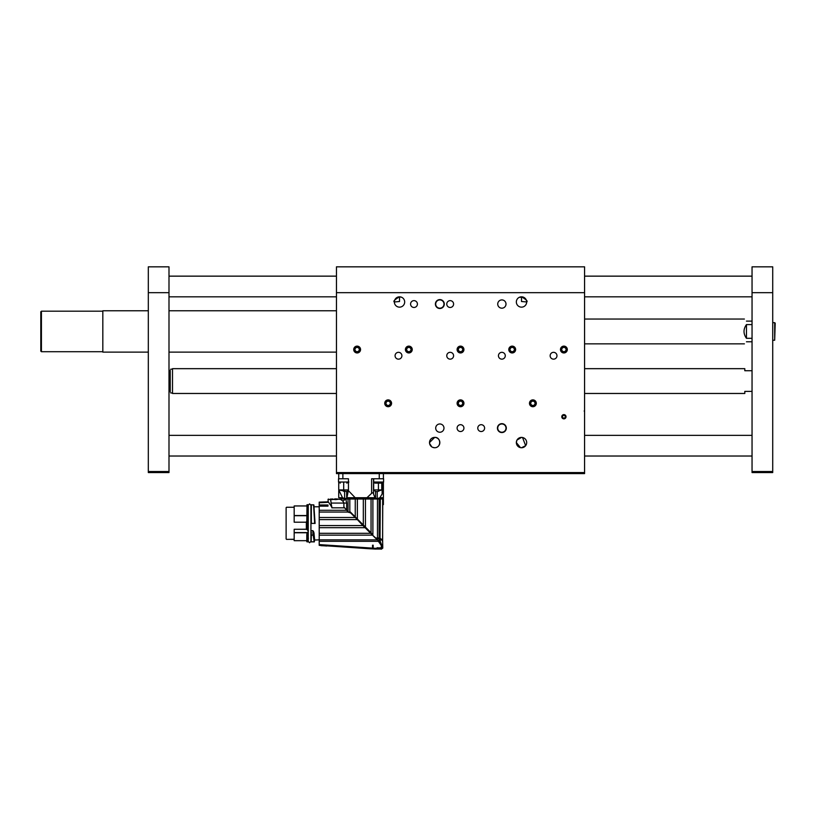 <?xml version="1.0" encoding="UTF-8"?>
<svg xmlns="http://www.w3.org/2000/svg" width="816" height="816" viewBox="0 0 816 816"><rect width="100%" height="100%" fill="white"/><g stroke="black" fill="none" stroke-linecap="round" stroke-linejoin="round"><path stroke-width="1.22" d="M519.364 297.289L521.506 297.259L519.251 297.33M399.524 296.82L401.676 297.289L399.524 296.82C394.709 299.625 392.986 301.339 394.352 301.951A5.171 5.171 0 0 0 402.104 306.459A5.171 5.171 0 0 0 402.104 297.514A5.171 5.171 0 0 0 394.352 301.981L399.524 301.502L399.524 297.259M520.455 447.637L516.344 442.578L516.834 440.365M516.997 440.059L521.506 437.407M429.502 442.578A5.171 5.171 0 0 0 437.254 447.056A5.171 5.171 0 0 0 437.254 438.1A5.171 5.171 0 0 0 429.502 442.578L434.673 437.407C441.058 436.907 441.68 447.647 434.673 447.749L432.653 447.341M431.756 446.842L429.583 443.465M516.344 442.578A5.171 5.171 0 0 0 524.096 447.056A5.171 5.171 0 0 0 524.096 438.1A5.171 5.171 0 0 0 516.344 442.578M522.536 437.509L525.647 445.679L521.506 447.749M336.457 473.596L336.457 472.556L584.572 472.556L584.572 473.596L336.457 473.596M584.572 472.556L584.572 266.832L336.457 266.832L336.457 472.556M516.344 301.981A5.171 5.171 0 0 0 524.096 306.459A5.171 5.171 0 0 0 524.096 297.514A5.171 5.171 0 0 0 516.344 301.981M561.775 416.731A2.122 2.122 0 0 0 564.958 418.567A2.122 2.122 0 0 0 564.958 414.895A2.122 2.122 0 0 0 561.775 416.731M457.103 428.104A3.407 3.407 0 0 0 462.223 431.062A3.407 3.407 0 0 0 462.223 425.156A3.407 3.407 0 0 0 457.103 428.104M477.778 428.104A3.407 3.407 0 0 0 482.899 431.062A3.407 3.407 0 0 0 482.899 425.156A3.407 3.407 0 0 0 477.778 428.104M498.454 355.745A3.407 3.407 0 0 0 503.574 358.693A3.407 3.407 0 0 0 503.574 352.787A3.407 3.407 0 0 0 498.454 355.745M446.77 355.745A3.407 3.407 0 0 0 451.88 358.693A3.407 3.407 0 0 0 451.88 352.787A3.407 3.407 0 0 0 446.77 355.745M446.77 304.052A3.407 3.407 0 0 0 451.88 307.01A3.407 3.407 0 0 0 451.88 301.094A3.407 3.407 0 0 0 446.77 304.052M395.077 355.745A3.407 3.407 0 0 0 400.197 358.693A3.407 3.407 0 0 0 400.197 352.787A3.407 3.407 0 0 0 395.077 355.745M410.581 304.052A3.407 3.407 0 0 0 415.701 307.01A3.407 3.407 0 0 0 415.701 301.094A3.407 3.407 0 0 0 410.581 304.052M550.147 355.745A3.407 3.407 0 0 0 555.268 358.693A3.407 3.407 0 0 0 555.268 352.787A3.407 3.407 0 0 0 550.147 355.745M508.796 349.544A3.407 3.407 0 0 0 513.907 352.492A3.407 3.407 0 0 0 513.907 346.586A3.407 3.407 0 0 0 508.796 349.544M457.103 349.544A3.407 3.407 0 0 0 462.223 352.492A3.407 3.407 0 0 0 462.223 346.586A3.407 3.407 0 0 0 457.103 349.544M405.419 349.544A3.407 3.407 0 0 0 410.53 352.492A3.407 3.407 0 0 0 410.53 346.586A3.407 3.407 0 0 0 405.419 349.544M353.726 349.544A3.407 3.407 0 0 0 358.846 352.492A3.407 3.407 0 0 0 358.846 346.586A3.407 3.407 0 0 0 353.726 349.544M560.48 349.544A3.407 3.407 0 0 0 565.6 352.492A3.407 3.407 0 0 0 565.6 346.586A3.407 3.407 0 0 0 560.48 349.544M529.472 403.298A3.407 3.407 0 0 0 534.582 406.256A3.407 3.407 0 0 0 534.582 400.34A3.407 3.407 0 0 0 529.472 403.298M457.103 403.298A3.407 3.407 0 0 0 462.223 406.256A3.407 3.407 0 0 0 462.223 400.34A3.407 3.407 0 0 0 457.103 403.298M384.744 403.298A3.407 3.407 0 0 0 389.854 406.256A3.407 3.407 0 0 0 389.854 400.34A3.407 3.407 0 0 0 384.744 403.298M497.423 428.104A4.447 4.447 0 0 0 504.094 431.96A4.447 4.447 0 0 0 504.094 424.259A4.447 4.447 0 0 0 497.423 428.104M435.397 304.052A4.447 4.447 0 0 0 442.068 307.907A4.447 4.447 0 0 0 442.068 300.206A4.447 4.447 0 0 0 435.397 304.052M443.975 428.104A4.131 4.131 0 0 1 437.774 431.684A4.131 4.131 0 0 1 437.774 424.524A4.131 4.131 0 0 1 443.975 428.104M506.002 304.052A4.131 4.131 0 0 1 499.8 307.632A4.131 4.131 0 0 1 499.8 300.472A4.131 4.131 0 0 1 506.002 304.052M435.703 304.052A4.131 4.131 0 0 0 441.905 307.632A4.131 4.131 0 0 0 441.905 300.472A4.131 4.131 0 0 0 435.703 304.052M497.729 428.104A4.131 4.131 0 0 0 503.931 431.684A4.131 4.131 0 0 0 503.931 424.524A4.131 4.131 0 0 0 497.729 428.104M521.506 297.259L521.506 301.502L526.677 301.951C528.044 301.339 526.32 299.625 521.506 296.82M584.572 401.951L584.572 402.512L584.572 401.951M584.572 411.621L584.164 410.999M286.12 508.225L286.12 538.968L286.12 508.225M308.03 538.162L308.244 535.021M290.935 539.376L294.178 539.386M306.796 505.951L294.178 505.951L294.178 522.199L306.357 522.199L306.796 520.996M306.357 522.199L306.357 529.278L294.178 529.278L306.357 529.227L308.397 530.665M294.178 540.682L306.796 540.682L306.796 535L306.796 541.722L307.826 541.926L306.796 541.722L307 535.133L308.03 535L308.03 532.154L307.826 535.021L307 535.021L307 532.573L294.178 532.573L294.178 540.682L306.796 540.682M294.178 529.278L294.178 532.573M307.826 523.484L306.796 523.474L307 504.706L307.826 504.706L308.244 523.464M310.927 523.464L315.068 523.321M314.864 523.321L313.915 505.043L311.345 504.706L311.345 523.484M307.071 523.484L307.071 529.604L307.693 530.288L307.693 523.484M307.826 540.294L308.244 531.277M306.796 535L307 532.573M313.568 504.767L314.66 523.484M314.864 523.474L313.783 504.971M311.131 509.776L311.131 523.464L311.345 504.706M308.03 523.474L307.826 504.706M310.927 530.665L312.885 530.665L313.936 532.726L314.639 539.855L314.027 539.855M313.976 506.848L315.078 523.464M310.927 531.277L311.345 535.133L313.395 535.143L312.885 530.737L313.038 535.021L313.864 536.061L313.762 532.838L314.017 541.732L314.048 533.205M312.885 530.665L310.927 530.737M313.038 535.133L311.345 535.133L311.131 541.722L310.927 531.196M307.693 538.101L308.397 538.213L307.683 538.081M308.03 538.315L308.03 539.692M319.199 506.573L319.199 540.07M314.568 539.855L314.221 541.926L313.222 535.265M313.936 532.726L313.456 531.359M311.345 532.175L311.131 541.722L314.221 541.926M308.03 541.722L308.03 535L308.03 541.722M328.399 501.82L319.199 502.126L319.199 545.333L370.658 548.821M369.995 532.624L372.484 535.143L319.199 535.143M326.665 545.914L320.841 545.445L327.063 545.873M375.635 549.066L373.167 548.923L373.167 548.128L373.167 548.923L375.544 549.015L375.615 548.332L373.167 548.179L373.167 545.2L372.545 545.2L372.545 548.903C370.056 548.801 370.056 548.801 372.545 548.903C370.056 548.801 370.056 548.801 372.545 548.903L319.199 545.088M373.167 545.2L372.545 548.903L372.545 548.128L319.199 544.598M319.199 541.324L378.369 541.324L381.133 545.2L381.541 547.74L382.571 547.505L375.615 548.332L375.615 549.015L380.419 549.015L378.328 548.332M319.199 539.866L377.624 539.866L378.369 541.324M375.87 538.407L377.451 538.407L377.624 539.866L372.484 535.143M319.199 533.297L370.648 533.287L365.099 527.687L319.199 527.687M319.199 525.565L362.926 525.565L365.099 527.687M362.926 525.565L357.357 519.608L319.199 519.608M319.199 517.507L355.256 517.507L357.357 519.608L350.727 512.978L348.208 512.06L319.199 512.06M319.199 510.296L346.729 510.296L348.208 512.06M344.668 507.838L331.867 507.838L331.867 506.828M319.199 502.34L327.981 502.34L319.199 502.748M319.199 504.982L327.981 504.982L327.981 506.155L319.199 506.155M346.729 510.296L343.883 506.909L343.883 503.064L342.812 501.044L340.037 499.025L335.753 499.616L330.49 499.025C327.716 499.025 327.716 499.025 330.49 499.025L331.867 507.838M311.131 532.154L311.131 538.193M375.717 538.407L365.16 527.677M381.633 549.056L380.419 549.015L381.633 549.056L382.714 547.505L382.061 548.128L377.165 547.74M373.167 548.852L373.167 548.179M379.328 548.128L381.541 547.74M382.439 540.814L382.643 541.008C382.816 542.365 382.816 542.365 382.643 541.008L382.643 547.505A0.622 0.622 90 0 1 382.031 548.128L382.571 547.505L380.501 542.089L379.664 542.558M381.225 549.168L382.775 548.128L382.643 540.988L380.307 538.784L380.307 541.916L378.389 540.631M376.37 538.621L379.073 538.621L379.073 540.62M378.95 538.407L376.156 538.407L372.535 535.123M370.852 533.103L362.681 524.933M365.293 527.544L372.698 534.368M350.319 511.989L355.256 516.926L350.319 511.989L349.268 512.377L348.044 511.683L348.044 499.025L345.79 499.025L346.688 503.064L346.688 510.245L348.442 512.336M320.872 545.547L326.696 546.026M375.564 549.066L373.167 548.923M376.421 537.999L377.482 537.999L376.36 538.407M365.639 527.309L371.045 532.715L371.045 499.025L363.314 499.025L363.314 524.984L357.357 519.017L365.639 527.309M326.665 545.945L320.902 545.659M381.898 539.876L380.317 538.693M377.482 499.025L377.482 537.999L380.042 537.999L379.144 537.999L379.144 499.025L372.892 499.025L372.892 534.551M380.195 538.336L381.521 539.294M380.174 538.315L382.643 540.467C382.816 541.865 382.816 541.865 382.643 540.467C382.816 541.865 382.816 541.865 382.643 540.467L379.644 537.999M355.256 516.926L357.357 519.017L357.357 499.025L355.256 499.025L355.256 516.926M349.809 512.173L349.809 499.025L348.044 499.025M345.994 498.403L340.364 499.025M340.66 499.025L342.19 499.025M342.812 501.044L345.79 499.025L340.037 499.025M337.885 499.025L336.743 499.025M333.815 499.31L332.041 498.923M329.797 504.166C327.41 500.504 327.41 500.504 329.797 504.166L331.582 506.501L327.981 501.401L328.399 499.025M346.688 503.064L331.204 503.064L330.766 500.585M334.04 499.382L330.307 499.749M336.722 498.923L334.703 498.923L334.795 499.555M335.753 499.616L336.416 499.025L335.733 499.025M336.416 499.463L337.498 499.025L336.427 498.923M334.703 498.923C331.214 498.923 331.214 498.923 334.703 498.923M382.643 540.467L382.643 499.025L380.307 499.025L380.042 537.999M380.307 499.025L379.144 499.025M365.435 526.544L365.435 499.025M363.314 499.025L357.357 499.025M355.256 499.025L349.809 499.025M372.892 499.025L371.045 499.025M382.388 499.025L382.388 498.403L340.598 498.749M382.388 498.403L377.237 498.403L377.237 491.579L381.745 489.926L381.745 483.103M374.462 497.719L366.955 497.719L371.606 493.333C372.616 492.487 373.259 492.701 373.514 493.955L375.227 498.403L346.667 498.403L346.667 491.579L348.452 489.926L346.8 498.403M344.158 498.403C337.324 498.403 337.324 498.403 344.158 498.403L342.526 497.719L338.732 489.926L346.667 491.579M342.526 497.719L338.732 497.719L338.732 490.712M366.955 497.719L355.174 497.719L348.452 490.712M373.677 482.021L383.602 482.021L383.602 478.768L373.677 478.768L373.677 489.926L375.574 491.579L377.237 491.579M383.398 482.174L383.398 493.333L382.133 493.955L379.879 497.719L378.063 498.403M383.194 498.403L383.398 497.719L379.879 497.719M382.775 504.604L383.398 504.604L383.398 498.382M383.398 478.768L383.398 473.596L383.398 478.768L379.256 478.768L379.256 473.596M383.398 493.333L383.398 497.719M343.699 491.436L343.699 489.926L338.732 489.926L338.732 482.174M342.873 473.596L342.873 478.768L338.732 478.768L338.732 473.596M343.699 482.021L343.699 483.103C339.323 483.103 339.323 483.103 343.699 483.103C348.075 483.103 348.075 483.103 343.699 483.103L343.699 489.926L348.452 489.926L348.452 478.768L338.528 478.768L338.528 482.021L348.452 482.021M371.606 493.333L371.606 478.768L379.256 478.768M342.873 478.768L348.452 478.768M373.677 489.926L378.43 489.926L378.43 491.324M381.745 489.926L378.43 489.926L378.43 483.103M348.452 482.327L348.452 489.926M348.871 482.021L346.78 483.103M380.919 483.103L375.952 483.103M383.602 478.768L383.602 482.021A8.272 8.272 0 0 1 381.827 483.103L375.044 483.103A8.272 8.272 0 0 1 373.677 482.327M536.214 403.298A3.325 3.325 0 0 0 532.879 399.962A3.325 3.325 0 0 0 529.553 403.298A3.325 3.325 0 0 0 532.879 406.623A3.325 3.325 0 0 0 536.214 403.298M534.072 401.227L531.685 401.227L530.492 403.298L531.685 405.368L534.072 405.368L535.265 403.298L534.072 401.227M532.879 406.623A3.325 3.325 0 0 0 535.765 401.635A3.325 3.325 0 0 0 530.002 401.635A3.325 3.325 0 0 0 532.879 406.623M567.222 349.544A3.325 3.325 0 0 0 563.897 346.208A3.325 3.325 0 0 0 560.561 349.544A3.325 3.325 0 0 0 563.897 352.869A3.325 3.325 0 0 0 567.222 349.544M565.09 347.473L562.703 347.473L561.51 349.544L562.703 351.604L565.09 351.604L566.284 349.544L565.09 347.473M563.897 352.869A3.325 3.325 0 0 0 566.773 347.871A3.325 3.325 0 0 0 561.01 347.871A3.325 3.325 0 0 0 563.897 352.869M463.845 403.298A3.325 3.325 0 0 0 460.52 399.962A3.325 3.325 0 0 0 457.184 403.298A3.325 3.325 0 0 0 460.52 406.623A3.325 3.325 0 0 0 463.845 403.298M461.713 401.227L459.326 401.227L458.133 403.298L459.326 405.368L461.713 405.368L462.907 403.298L461.713 401.227M460.52 406.623A3.325 3.325 0 0 0 463.396 401.635A3.325 3.325 0 0 0 457.633 401.635A3.325 3.325 0 0 0 460.52 406.623M391.476 403.298A3.325 3.325 0 0 0 388.151 399.962A3.325 3.325 0 0 0 384.826 403.298A3.325 3.325 0 0 0 388.151 406.623A3.325 3.325 0 0 0 391.476 403.298M389.344 401.227L386.957 401.227L385.764 403.298L386.957 405.368L389.344 405.368L390.538 403.298L389.344 401.227M388.151 406.623A3.325 3.325 0 0 0 391.037 401.635A3.325 3.325 0 0 0 385.264 401.635A3.325 3.325 0 0 0 388.151 406.623M515.539 349.544A3.325 3.325 0 0 0 512.203 346.208A3.325 3.325 0 0 0 508.878 349.544A3.325 3.325 0 0 0 512.203 352.869A3.325 3.325 0 0 0 515.539 349.544M513.397 347.473L511.01 347.473L509.816 349.544L511.01 351.604L513.397 351.604L514.59 349.544L513.397 347.473M512.203 352.869A3.325 3.325 0 0 0 515.09 347.871A3.325 3.325 0 0 0 509.327 347.871A3.325 3.325 0 0 0 512.203 352.869M463.845 349.544A3.325 3.325 0 0 0 460.52 346.208A3.325 3.325 0 0 0 457.184 349.544A3.325 3.325 0 0 0 460.52 352.869A3.325 3.325 0 0 0 463.845 349.544M461.713 347.473L459.326 347.473L458.133 349.544L459.326 351.604L461.713 351.604L462.907 349.544L461.713 347.473M460.52 352.869A3.325 3.325 0 0 0 463.396 347.871A3.325 3.325 0 0 0 457.633 347.871A3.325 3.325 0 0 0 460.52 352.869M412.151 349.544A3.325 3.325 0 0 0 408.826 346.208A3.325 3.325 0 0 0 405.501 349.544A3.325 3.325 0 0 0 408.826 352.869A3.325 3.325 0 0 0 412.151 349.544M410.02 347.473L407.633 347.473L406.439 349.544L407.633 351.604L410.02 351.604L411.213 349.544L410.02 347.473M408.826 352.869A3.325 3.325 0 0 0 411.713 347.871A3.325 3.325 0 0 0 405.94 347.871A3.325 3.325 0 0 0 408.826 352.869M360.468 349.544A3.325 3.325 0 0 0 357.143 346.208A3.325 3.325 0 0 0 353.807 349.544A3.325 3.325 0 0 0 357.143 352.869A3.325 3.325 0 0 0 360.468 349.544M358.336 347.473L355.939 347.473L354.746 349.544L355.939 351.604L358.336 351.604L359.53 349.544L358.336 347.473M357.143 352.869A3.325 3.325 0 0 0 360.019 347.871A3.325 3.325 0 0 0 354.256 347.871A3.325 3.325 0 0 0 357.143 352.869M148.318 310.774L102.826 310.774L102.826 352.124L148.318 352.124M40.8 351.094L40.8 311.804L41.422 311.182L41.422 351.706L40.8 351.094M563.111 414.834A2.06 2.06 0 0 0 561.989 417.527A2.06 2.06 0 0 0 564.682 418.639A2.06 2.06 0 0 0 565.794 415.946A2.06 2.06 0 0 0 563.111 414.834M562.357 416.527L562.948 417.965L564.488 418.169L565.437 416.935L564.845 415.507L563.305 415.303L562.357 416.527M772.721 471.526L772.721 472.556L752.046 472.556L752.046 471.526L772.721 471.526L772.721 266.832L752.046 266.832L752.046 292.679L772.721 292.679M752.046 471.526L752.046 292.679M584.572 393.475L744.804 393.475L744.804 391.405L752.046 391.405M752.046 370.729L744.804 370.729L744.804 368.669L584.572 368.669M170.748 369.179L172.502 369.179M168.994 370.729L170.228 370.291C170.911 368.822 170.911 368.822 170.228 370.291L170.228 391.853C170.911 393.322 170.911 393.322 170.228 391.853L168.994 391.405M336.457 368.669L172.502 368.669L172.502 393.475L336.457 393.475M752.046 338.303L746.456 338.303C743.213 333.734 743.213 329.164 746.456 324.595L752.046 324.595M752.046 321.106L746.456 321.106C743.743 318.393 743.743 318.393 746.456 321.106M746.456 341.782C743.743 344.505 743.743 344.505 746.456 341.782L752.046 341.782M746.456 324.595L746.456 338.303M168.994 471.526L168.994 266.832L148.318 266.832L148.318 471.526L168.994 471.526L168.994 472.556L148.318 472.556L148.318 471.526M775.2 323.177L774.68 340.231L774.68 322.657L775.2 323.177M584.572 292.679L336.457 292.679M286.12 507.664L286.12 538.968M294.178 515.702L306.796 515.702M286.528 539.386L293.77 539.274M306.796 515.539L294.178 515.539M306.357 529.278L307 529.655M307.622 530.349L308.397 530.737M308.244 531.196L307.826 532.175M306.867 532.766L294.178 532.766M307 523.484L307 504.706M311.345 541.926L314.435 541.712M377.308 539.56L377.145 538.407M331.204 503.064L331.204 506.501M340.027 499.382L336.692 499.025M330.072 499.443L327.981 499.443M344.607 491.579L344.607 498.403M355.174 497.719L347.3 497.719M375.574 491.579L375.574 498.403M373.514 493.955L373.514 478.768M382.133 482.96L382.133 493.955M168.994 292.679L148.318 292.679M309.58 542.752L308.244 541.406L308.244 505.226L309.58 503.88L310.927 505.226L310.927 541.406L309.58 542.752M286.528 507.256L294.178 507.256M292.25 539.366L291.394 539.376M314.435 540.059L318.995 539.855M314.129 506.777L318.995 506.777M379.889 538.407L382.643 540.988L382.571 541.824M382.571 541.722L382.775 499.025M381.429 498.403L382.051 499.025M338.528 482.021L340.303 483.103M336.457 310.774L168.994 310.774M336.457 352.124L168.994 352.124M102.826 311.182L41.422 311.182M102.826 351.706L41.422 351.706M168.994 456.022L336.457 456.022M584.572 456.022L752.046 456.022M168.994 435.346L336.457 435.346M584.572 435.346L752.046 435.346M168.994 296.82L336.457 296.82M584.572 296.82L752.046 296.82M168.994 276.145L336.457 276.145M584.572 276.145L752.046 276.145M170.748 392.955L172.502 392.955M584.572 343.852L744.396 343.852M584.572 319.046L744.396 319.046M772.721 340.231L774.68 340.231M772.721 322.657L774.68 322.657"/></g></svg>
